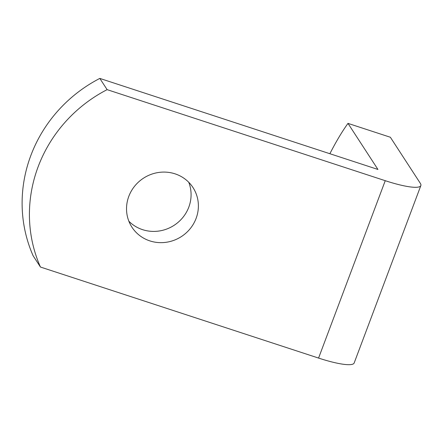 <?xml version="1.0" encoding="UTF-8"?>
<svg xmlns="http://www.w3.org/2000/svg" width="443" height="443" viewBox="0 0 443 443"><rect width="100%" height="100%" fill="white"/><g stroke="black" fill="none" stroke-linecap="round" stroke-linejoin="round"><path stroke-width="0.66" d="M188.751 182.283A36.398 34.803 -33 0 1 188.801 207.147A36.398 34.803 -33 0 1 128.863 221.218M196.105 218.382A36.398 34.803 -33 0 1 166.009 242.31A36.398 34.803 -33 0 1 131.948 227.209A36.398 34.803 -33 0 1 128.808 196.354A36.398 34.803 -33 0 1 158.91 172.427A36.398 34.803 -33 0 1 192.971 187.527A36.398 34.803 -33 0 1 196.105 218.382M420.85 185.584L354.173 362.972A45.839 8.179 -159.4 0 1 318.572 358.077L40.446 267.035A139.628 133.526 -33 0 1 107.123 89.647L385.249 180.694A45.839 8.179 -159.4 0 0 420.85 185.584A45.839 8.179 -159.4 0 0 420.324 183.33L390.366 137.252L347.988 123.381A139.628 32.345 -71.9 0 0 329.874 153.721M40.446 267.035L33.142 255.799A139.628 133.526 -33 0 1 99.819 78.411L107.123 89.647M347.988 123.381L377.945 169.459L99.819 78.411M385.249 180.694L318.572 358.077"/></g></svg>
